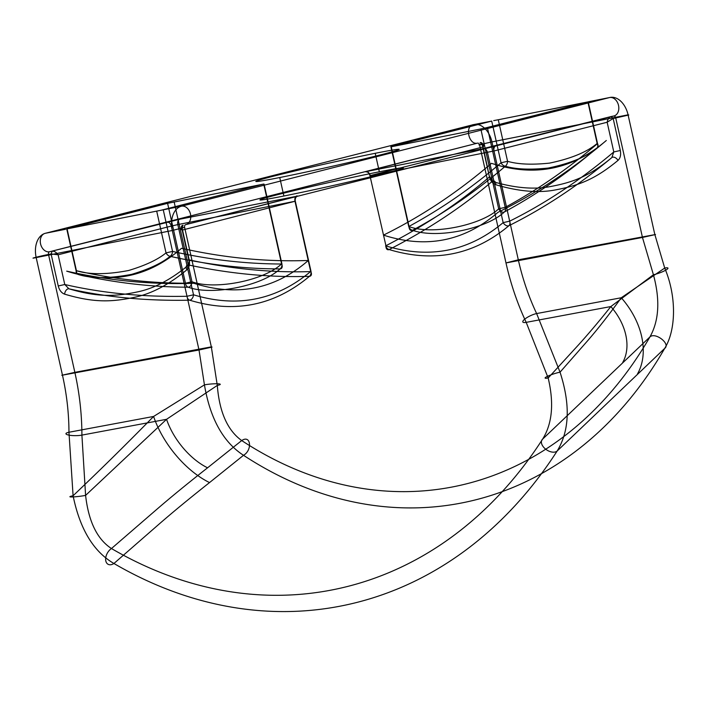 <?xml version="1.0" encoding="UTF-8"?>
<svg xmlns="http://www.w3.org/2000/svg" width="709" height="709" viewBox="0 0 709 709"><rect width="100%" height="100%" fill="white"/><g stroke="black" fill="none" stroke-linecap="round" stroke-linejoin="round"><path stroke-width="1.06" d="M73.089 495.759L68.959 432.251L153.605 416.449C118.837 451.784 98.347 471.653 73.089 495.759A9.474 0.771 173 0 0 72.327 496.956A9.474 0.771 173 0 0 85.594 495.387L81.907 435.104C81.863 414.224 79.505 393.309 74.853 372.349L211.335 346.869L184.615 227.367L182.036 227.881L189.197 259.911C189.977 264.306 189.206 267.612 186.866 269.819C168.937 284.601 151.611 293.73 134.905 297.213C111.898 302.096 94.2 302.92 64.616 294.155C61.541 293.039 59.414 290.309 58.244 285.975L51.083 253.946L48.504 254.46A2.366 1.586 -101.3 0 1 49.524 251.757L477.574 143.129A2.366 1.586 -101.3 0 1 479.63 145.044L505.987 262.933L642.46 237.453L653.423 274.738L610.848 306.554C599.619 320.645 589.002 333.239 579.005 344.335L548.172 377.994C554.146 403.27 552.293 423.645 542.624 439.11C442.008 595.108 267.284 639.447 111.464 548.536C97.186 539.23 88.563 521.514 85.594 495.387L166.562 419.303L217.3 385.421L211.335 346.869L212.062 347.064L199.016 349.998L172.296 230.487L36.186 257.589C26.915 259.45 39.988 256.135 48.504 254.46L74.853 372.349L61.798 375.283L199.016 349.998L204.44 384.872L153.605 416.449A71.033 38.02 -127.3 0 0 209.527 482.581C190.322 497.745 173.608 511.499 159.374 523.854L113.927 563.487C93.499 551.62 79.887 529.038 73.089 495.759M161.235 210.218L66.752 228.945L167.599 203.35L263.721 184.048L161.235 210.218L181.513 206.186A21.305 14.286 -101.3 0 0 172.296 230.487L184.615 227.367A2.366 1.586 -101.3 0 1 185.643 224.664L613.693 116.028A2.366 1.586 -101.3 0 1 615.749 117.951L628.803 115.009L628.068 114.823L654.779 234.324L664.714 268.055A9.474 1.613 -20.2 0 1 665.946 270.032A9.474 1.613 -20.2 0 1 653.423 274.738C660.239 299.934 659.069 320.681 649.896 336.97C655.187 331.741 670.891 343.892 664.688 348.411C571.622 509.736 395.471 554.899 243.515 455.302C223.193 442.088 210.165 418.611 204.44 384.872A9.474 1.134 175 0 1 217.769 383.782A9.474 1.134 175 0 1 217.3 385.421C219.356 411.947 227.492 430.328 241.707 440.564C250.764 434.378 252.688 450.02 243.515 455.302L209.527 482.581M649.896 336.97C559.578 493.429 388.798 537.209 241.707 440.564L207.569 467.807C188.55 482.732 172.048 496.22 158.054 508.256L111.464 548.536A9.474 6.08 119.6 0 0 105.747 560.597A9.474 6.08 119.6 0 0 113.927 563.487C274.17 656.951 453.68 611.397 557.177 450.995A9.474 5.823 33.5 0 1 545.46 449.001A9.474 5.823 33.5 0 1 542.624 439.11L649.896 336.97M207.569 467.807A52.094 27.881 -127.3 0 1 166.562 419.303L81.907 435.104A9.474 1.976 179.9 0 1 68.525 435.051A9.474 1.976 179.9 0 1 68.959 432.251C68.897 413.356 66.761 394.434 62.534 375.478L36.186 257.589A21.305 14.286 -101.3 0 1 45.394 233.279L473.444 124.642C464.43 125.847 468.817 145.469 477.574 143.129L365.454 171.72A4.733 3.51 75.8 0 1 369.93 175.655L483.104 146.931C483.113 143.803 482.138 142.367 480.161 142.606L482.217 144.53L489.378 176.559C490.539 180.884 492.666 183.613 495.751 184.739C518.589 191.439 538.379 193.185 555.12 189.977C578.252 185.661 594.824 179.599 618 160.402C620.331 158.204 621.111 154.899 620.322 150.494L613.161 118.465L611.105 116.542L483.343 148.589L365.454 171.72M182.036 227.881C180.148 228.325 180.201 229.06 182.186 230.097C180.848 227.341 181.141 225.701 183.055 225.178L182.036 227.881M51.083 253.946L52.111 251.243C54.176 250.977 56.188 252.156 58.129 254.788L51.083 253.946M189.197 259.911L188.656 264.989C171.153 279.461 154.208 288.412 137.847 291.824C115.328 296.61 97.975 297.408 68.95 288.811L64.776 284.513L58.129 254.788L171.303 226.065L186.99 296.273L193.522 294.802C237.249 308.025 276.306 300.244 310.684 271.485L294.988 201.276L182.186 230.097L188.824 259.813C231.01 268.959 271.751 272.885 311.047 271.574L295.352 201.374A4.733 3.51 -104.2 0 1 297.771 196.065L185.643 224.664A9.474 7.019 -104.2 0 0 190.464 214.056A9.474 7.019 -104.2 0 0 181.513 206.186L609.563 97.55L589.285 101.582L487.358 127.478L505.207 207.347L498.684 208.818C482.217 224.806 433.128 235.432 409.084 226.65L408.721 226.552C441.042 209.084 471.813 187.823 501.041 162.778L507.564 161.306C517.898 164.346 531.874 164.949 549.484 163.123C571.011 158.648 586.901 152.098 597.155 143.475L597.527 143.564C568.308 168.609 537.528 189.87 505.207 207.347A4.733 3.439 -118.4 0 1 504.303 212.018C487.473 228.378 437.196 239.261 412.532 230.283C445.013 212.735 475.934 191.386 505.313 166.234C515.904 169.318 530.217 169.93 548.252 168.051C570.275 163.469 586.52 156.778 596.996 147.977C567.661 173.12 536.766 194.47 504.303 212.018A4.733 3.049 -125.9 0 1 498.684 208.818L480.826 128.949L391.235 146.781L409.084 226.65A4.733 2.969 -77 0 0 412.532 230.283A4.733 3.439 61.6 0 1 408.721 226.552L390.872 146.692L491.718 121.088L501.041 162.778A4.733 3.288 49.4 0 0 505.313 166.234A4.733 2.969 102.9 0 0 507.564 161.306L498.276 119.75L587.867 101.919L597.155 143.475A4.733 3.049 54.1 0 1 596.996 147.977A4.733 3.288 -130.6 0 0 597.527 143.564L588.213 101.883M483.343 148.589A4.733 3.173 -101.3 0 1 487.455 152.426L503.151 222.635L509.674 221.164C545.283 203.474 579.989 180.405 613.799 151.956L607.152 122.24L493.987 150.964L509.674 221.164A4.733 3.456 63.3 0 1 508.911 225.71C544.14 208.189 578.455 185.483 611.84 157.584L613.799 151.956L620.322 150.494M379.342 171.782A73.399 1.897 167.4 0 1 354.004 180.742A73.399 1.897 167.4 0 1 261.488 199.158A73.399 1.897 167.4 0 1 379.342 171.782L375.212 153.304A73.399 1.897 167.4 0 1 349.865 162.264A73.399 1.897 167.4 0 1 257.358 180.68A73.399 1.897 167.4 0 1 375.212 153.304M491.718 121.088L473.444 124.642A21.305 14.286 -101.3 0 1 491.949 141.915L628.068 114.823A21.305 14.286 -101.3 0 0 609.563 97.55A9.474 7.019 -104.2 0 1 618.523 105.419A9.474 7.019 -104.2 0 1 613.693 116.028L611.105 116.542C609.102 117.091 607.781 118.988 607.152 122.24L613.161 118.465L615.749 117.951L642.46 237.453L655.515 234.519L518.306 259.804C522.533 278.646 528.639 296.566 536.624 313.564L621.27 297.753C609.58 313.99 598.618 328.028 588.39 339.877L560.039 372.181C570.497 404.431 569.549 430.7 557.177 450.995L664.688 348.411C676.014 330.261 676.856 296.761 664.714 268.055L621.27 297.753A71.033 51.128 -132.7 0 1 637.453 373.98M297.771 196.065L179.873 219.196L49.524 251.757A9.474 7.019 -104.2 0 1 40.573 243.896A9.474 7.019 -104.2 0 1 45.394 233.279L65.671 229.246M283.875 196.012L279.745 177.534M163.238 209.74L172.553 251.42A4.733 3.368 -77.2 0 1 170.151 256.312C161.803 263.154 148.996 269.163 131.732 274.33C109.62 278.557 91.86 278.637 78.46 274.56C115.283 282.909 151.894 287.127 188.284 287.198C210.786 295.777 261.435 286.48 280.064 268.924C243.648 268.862 207.01 264.652 170.151 256.312A4.733 3.049 -125.9 0 1 166.03 252.891C157.903 259.583 145.407 265.458 128.533 270.51C106.935 274.64 89.564 274.711 76.43 270.723L76.067 270.625C112.749 278.947 149.209 283.148 185.457 283.219L191.979 281.748C213.985 290.123 263.429 281.056 281.579 263.916L281.943 264.014C245.695 263.934 209.235 259.742 172.553 251.42L166.03 252.891L156.742 211.335M264.094 184.145L281.943 264.014A4.733 3.483 -89.9 0 1 280.064 268.924A4.733 3.049 54.1 0 0 281.579 263.916L263.721 184.048M174.13 201.879L191.979 281.748A4.733 2.969 103 0 1 188.284 287.198A4.733 3.483 90.1 0 1 185.457 283.219L167.599 203.35M66.752 228.945L76.067 270.625A4.733 3.368 102.8 0 0 78.46 274.56A4.733 2.969 -77.1 0 1 76.43 270.723L67.142 229.167M489.378 176.559L483.104 146.931C484.424 145.026 484.132 144.228 482.217 144.53L478.903 144.849L491.949 141.915L518.306 259.804L505.987 262.933C510.64 283.76 517.384 303.567 526.193 322.356L610.848 306.554A52.094 37.497 -132.7 0 1 622.706 362.45M495.751 184.739A4.733 2.88 107.8 0 0 492.135 181.415L489.742 176.656C459.467 202.739 424.753 225.808 385.625 245.863A4.733 3.456 -116.7 0 0 389.108 249.55A4.733 2.88 107.8 0 1 385.988 245.961L369.93 175.655L385.988 245.961C429.734 259.175 468.791 251.394 503.151 222.635A4.733 2.978 49 0 0 508.911 225.71C473.816 255.098 433.89 263.048 389.108 249.55C427.793 229.743 462.135 207.037 492.135 181.415C514.459 188.009 533.815 189.737 550.211 186.591C572.854 182.373 589.099 176.417 611.84 157.584A4.733 2.978 49 0 1 618 160.402M496.397 145.655A4.733 3.51 -104.2 0 0 493.987 150.964L370.293 175.752A4.733 3.173 -101.3 0 0 366.181 171.915M58.244 285.975L64.776 284.513C102.805 293.242 143.537 297.168 186.99 296.273A4.733 3.492 88.3 0 0 189.649 300.182C234.316 313.697 274.25 305.747 309.443 276.333C270.537 277.618 230.274 273.834 188.656 264.989A4.733 2.978 -131 0 0 186.866 269.819M64.616 294.155A4.733 2.88 -72.2 0 1 68.95 288.811C106.492 297.284 146.719 301.068 189.649 300.182A4.733 2.88 107.8 0 0 193.522 294.802L177.826 224.602L294.988 201.276A4.733 3.173 78.7 0 1 297.036 195.879M493.721 120.61L498.276 119.75M587.867 101.919L589.285 101.582M536.624 313.564L560.039 372.181A9.474 1.258 -18.2 0 0 547.33 376.399A9.474 1.258 -18.2 0 0 548.172 377.994L526.193 322.356A9.474 2.446 -25.2 0 1 524.536 319.316A9.474 2.446 -25.2 0 1 536.624 313.564M309.443 276.333A4.733 3.492 -91.7 0 0 311.047 271.574L310.684 271.485A4.733 2.978 49 0 1 309.443 276.333M166.819 222.13A4.733 3.51 75.8 0 1 171.303 226.065L177.826 224.602A4.733 3.173 78.7 0 1 179.873 219.196M487.358 127.478L480.826 128.949M193.823 283.263C236.921 296.947 275.083 289.352 308.309 260.469C266.371 261.967 224.106 257.908 181.531 248.283C148.411 277.343 110.134 284.956 66.699 271.148C109.434 280.737 151.815 284.779 193.823 283.263M491.488 163.336C457.553 192.387 421.545 216.316 383.48 235.122C426.242 248.903 464.404 241.299 497.966 212.337C536.11 193.513 572.225 169.557 606.319 140.479C572.509 169.708 534.231 177.33 491.488 163.336"/></g></svg>
